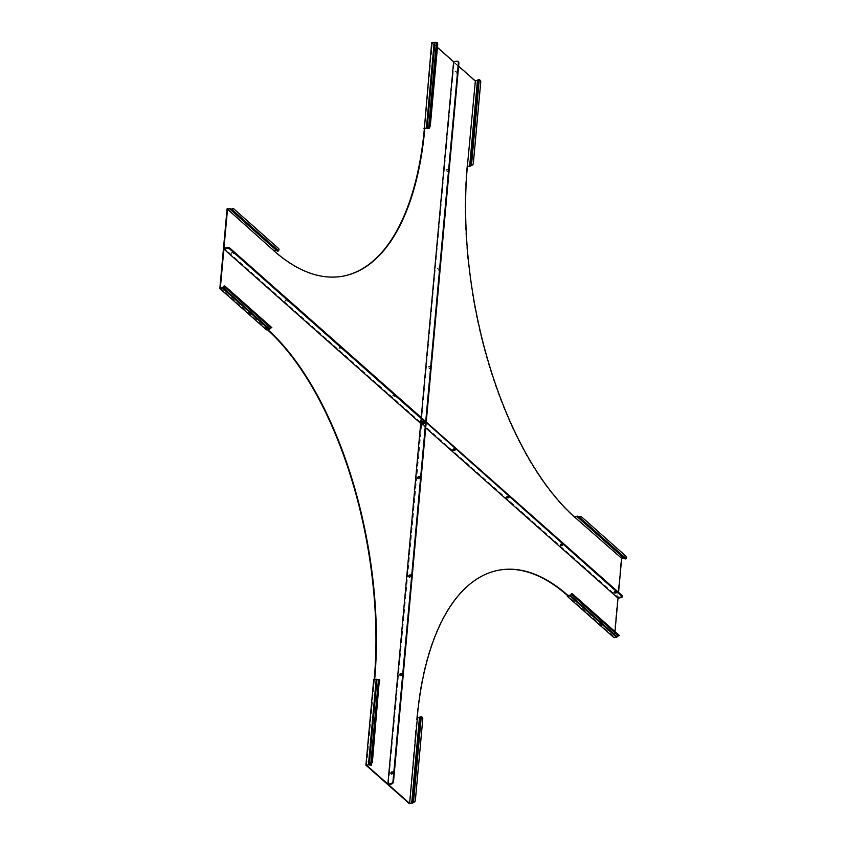 <?xml version="1.0" encoding="UTF-8"?>
<svg xmlns="http://www.w3.org/2000/svg" width="846" height="846" viewBox="0 0 846 846"><rect width="100%" height="100%" fill="white"/><g stroke="black" fill="none" stroke-linecap="round" stroke-linejoin="round"><path stroke-width="0.63" stroke-dasharray="4.23 3.17" d="M446.847 171.611A1.216 0.931 -48.5 0 0 447.048 169.443A1.216 0.931 -48.5 0 0 446.847 171.611M447.111 171.833A1.216 0.931 -48.5 0 0 447.301 169.676A1.216 0.931 -48.5 0 0 447.111 171.833M437.89 270.086A1.216 0.931 -48.5 0 0 438.091 267.918A1.216 0.931 -48.5 0 0 437.89 270.086M438.143 270.308A1.216 0.931 -48.5 0 0 438.344 268.14A1.216 0.931 -48.5 0 0 438.143 270.308M428.933 368.549A1.216 0.931 -48.5 0 0 429.123 366.392A1.216 0.931 -48.5 0 0 428.933 368.549M429.186 368.782A1.216 0.931 -48.5 0 0 429.387 366.614A1.216 0.931 -48.5 0 0 429.186 368.782M455.814 73.137A1.216 0.931 -48.5 0 0 456.005 70.969A1.216 0.931 -48.5 0 0 455.814 73.137M456.068 73.369A1.216 0.931 -48.5 0 0 456.269 71.201A1.216 0.931 -48.5 0 0 456.068 73.369M431.661 42.776L453.403 62.044L456.882 61.42L453.403 62.044L475.156 81.311L479.122 79.926A2.21 1.925 -146.7 0 1 480.602 82.178L473.178 163.722A2.21 1.925 -146.7 0 1 472.977 164.388M425.274 421.424L421.371 422.122L421.319 422.831M425.295 421.181L420.356 422.08L419.965 421.371L420.652 421.985L453.403 62.044L420.652 421.985L425.252 421.149L420.652 421.985L421.34 422.588M421.731 423.296L618.119 597.234L618.563 592.359M421.371 422.122L454.133 62.192L458.627 66.168M475.156 81.311L467.383 166.778M466.907 166.366A266.215 124.108 79.8 0 0 574.519 517.488L574.561 517.033M574.603 516.62L621.239 557.926L617.612 597.784L421.223 423.846L617.612 597.784L621.08 597.16L617.612 597.784L613.985 637.651M625.881 556.118A2.21 1.438 -47.2 0 1 625.733 558.297L624.168 557.493A0.973 0.74 131.5 0 0 623.777 557.472L621.239 557.926M623.883 557.948L625.659 558.878M579.15 517.033L625.226 558.413M625.183 558.445L577.363 516.705L623.988 558M458.172 61.726A2.21 1.681 -48.5 0 0 456.882 61.42L454.133 62.192M457.136 61.642A2.21 1.681 131.5 0 1 458.289 61.853M622.17 596.166A2.21 0.994 5.2 0 1 621.123 596.684L618.119 597.234M622.127 596.642A2.21 0.994 5.2 0 1 621.08 597.16A2.21 0.994 -174.8 0 0 622.212 596.409M560.433 544.57A1.216 0.55 5.2 0 1 560.338 544.327A1.216 0.55 5.2 0 1 560.961 543.915A1.216 0.55 5.2 0 1 562.188 544.01A1.216 0.55 5.2 0 1 562.759 544.549A1.216 0.55 5.2 0 1 562.622 544.771M506.712 496.983A1.216 0.55 5.2 0 1 506.606 496.739A1.216 0.55 5.2 0 1 507.23 496.327A1.216 0.55 5.2 0 1 508.457 496.422A1.216 0.55 5.2 0 1 509.038 496.962A1.216 0.55 5.2 0 1 508.89 497.184M452.98 449.395A1.216 0.55 5.2 0 1 452.885 449.152A1.216 0.55 5.2 0 1 453.509 448.74A1.216 0.55 5.2 0 1 454.736 448.845A1.216 0.55 5.2 0 1 455.307 449.374A1.216 0.55 5.2 0 1 455.169 449.596M614.164 592.158A1.216 0.55 5.2 0 1 614.069 591.914A1.216 0.55 5.2 0 1 614.682 591.502A1.216 0.55 5.2 0 1 615.909 591.597A1.216 0.55 5.2 0 1 616.491 592.137A1.216 0.55 5.2 0 1 616.353 592.359M618.511 635.05A0.973 0.74 131.5 0 1 618.733 635.039L617.887 635.409A0.973 0.74 131.5 0 1 618.511 635.05M425.781 423.497L421.646 424.237L421.572 425.03L420.42 424.502L387.669 784.432L420.42 424.502L421.266 424.343L420.42 424.502L419.849 422.63L223.46 248.692L419.849 422.63L420.695 422.482L419.849 422.63L419.965 421.371M421.572 425.03L388.388 784.58M426.077 423.761L421.139 424.65M425.824 423.529L421.266 424.343L425.824 423.529M421.202 424.089L421.107 425.115M614.989 631.56L614.492 637.091L567.856 595.785M421.646 424.237L425.707 427.833M498.929 570.162A266.215 124.108 79.8 0 0 498.696 570.204A266.215 124.108 79.8 0 0 416.718 717.81L409.411 803.7M417.194 718.222L421.16 716.848A2.21 1.925 -146.7 0 1 422.64 719.1L422.789 718.878M415.365 800.411L422.64 719.1M415.217 800.633A2.21 1.925 -146.7 0 1 415.016 801.31M614.492 637.091L616.565 636.721L617.887 635.409L571.251 594.104M618.701 635.558L572.118 594.304L619.018 635.875M401.734 673.691A1.216 0.931 131.5 0 1 400.253 675.616A1.216 0.931 131.5 0 1 400.147 675.489M410.691 575.227A1.216 0.931 131.5 0 1 409.221 577.141A1.216 0.931 131.5 0 1 409.104 577.014M419.658 476.753A1.216 0.931 131.5 0 1 418.178 478.667A1.216 0.931 131.5 0 1 418.061 478.54M392.766 772.165A1.216 0.931 131.5 0 1 391.296 774.09A1.216 0.931 131.5 0 1 391.18 773.963M374.672 679.528A266.215 124.108 79.8 0 1 374.63 680.036L379.505 679.613L371.732 764.985M425.252 421.657L420.695 422.482L425.252 421.657M267.812 329.623A266.215 124.108 79.8 0 0 267.008 328.914L220.341 288M366.635 765.323L374.418 679.846M374.63 680.036L373.699 679.698M267.347 329.707A266.215 124.108 79.8 0 0 266.553 328.999L266.469 329.855M266.976 329.305L269.06 328.935L270.382 327.624A0.973 0.74 131.5 0 1 271.217 327.254L270.646 327.878L271.513 328.089M223.746 286.318L271.196 327.772M287.058 301.313A1.216 0.55 -174.8 0 0 287.682 300.901A1.216 0.55 -174.8 0 0 287.101 300.372A1.216 0.55 -174.8 0 0 285.874 300.267A1.216 0.55 -174.8 0 0 285.25 300.679A1.216 0.55 -174.8 0 0 285.832 301.218A1.216 0.55 -174.8 0 0 287.058 301.313M287.101 300.848A1.216 0.55 -174.8 0 0 287.725 300.436A1.216 0.55 -174.8 0 0 287.143 299.896A1.216 0.55 -174.8 0 0 285.916 299.801A1.216 0.55 -174.8 0 0 285.292 300.214A1.216 0.55 -174.8 0 0 285.874 300.742A1.216 0.55 -174.8 0 0 287.101 300.848M340.779 348.901A1.216 0.55 -174.8 0 0 341.403 348.489A1.216 0.55 -174.8 0 0 340.832 347.96A1.216 0.55 -174.8 0 0 339.606 347.854A1.216 0.55 -174.8 0 0 338.982 348.266A1.216 0.55 -174.8 0 0 339.553 348.806A1.216 0.55 -174.8 0 0 340.779 348.901M340.822 348.436A1.216 0.55 -174.8 0 0 341.446 348.023A1.216 0.55 -174.8 0 0 340.875 347.484A1.216 0.55 -174.8 0 0 339.648 347.389A1.216 0.55 -174.8 0 0 339.024 347.801A1.216 0.55 -174.8 0 0 339.595 348.33A1.216 0.55 -174.8 0 0 340.822 348.436M394.511 396.488A1.216 0.55 -174.8 0 0 395.135 396.076A1.216 0.55 -174.8 0 0 394.553 395.547A1.216 0.55 -174.8 0 0 393.327 395.442A1.216 0.55 -174.8 0 0 392.703 395.854A1.216 0.55 -174.8 0 0 393.284 396.393A1.216 0.55 -174.8 0 0 394.511 396.488M394.553 396.013A1.216 0.55 -174.8 0 0 395.177 395.6A1.216 0.55 -174.8 0 0 394.596 395.071A1.216 0.55 -174.8 0 0 393.369 394.966A1.216 0.55 -174.8 0 0 392.745 395.389A1.216 0.55 -174.8 0 0 393.327 395.917A1.216 0.55 -174.8 0 0 394.553 396.013M233.327 253.737A1.216 0.55 -174.8 0 0 233.951 253.314A1.216 0.55 -174.8 0 0 233.369 252.785A1.216 0.55 -174.8 0 0 232.142 252.69A1.216 0.55 -174.8 0 0 231.529 253.102A1.216 0.55 -174.8 0 0 232.1 253.631A1.216 0.55 -174.8 0 0 233.327 253.737M233.369 253.261A1.216 0.55 -174.8 0 0 233.993 252.848A1.216 0.55 -174.8 0 0 233.411 252.309A1.216 0.55 -174.8 0 0 232.185 252.214A1.216 0.55 -174.8 0 0 231.571 252.626A1.216 0.55 -174.8 0 0 232.142 253.155A1.216 0.55 -174.8 0 0 233.369 253.261M278.376 248.322A2.21 1.438 -47.2 0 1 278.228 250.501L276.483 250.215L278.154 251.093M277.964 250.691L231.085 209.332L277.71 250.628M420.43 421.287L421.223 417.586M424.999 420.927L420.853 421.668M424.597 128.402L432.38 42.924L437.445 47.418M420.356 422.08L223.968 248.142M227.088 208.835L273.723 250.141L273.649 251.008A266.215 124.108 79.8 0 0 342.376 276.272A266.215 124.108 79.8 0 0 342.609 276.23M434.643 42.3L432.38 42.924M427.019 128.032L434.791 42.554L437.467 42.691L429.705 128.063M229.636 208.37L276.272 249.676L273.723 250.141M276.272 249.676A0.973 0.74 131.5 0 1 276.653 249.707L231.18 209.385L276.832 249.813M276.378 250.162L229.848 208.909L276.483 250.215M456.618 61.187L456.882 61.42A2.21 1.681 131.5 0 1 458.035 61.621M478.773 79.619L470.799 165.446M624.359 557.609L578.696 517.17L624.348 557.609M623.777 557.472L577.141 516.166M470.376 166.091L477.652 80.518M479.122 79.926L471.349 165.308M477.694 80.846L469.921 166.324M621.123 596.684L621.038 597.636M420.8 716.541L420.102 716.795M412.837 802.368L420.578 716.89M412.414 803.013L419.69 717.44M413.387 802.22L421.16 716.848M411.96 803.245L419.732 717.768M617.146 636.827L570.215 595.246M616.565 636.721L569.929 595.415M269.631 329.041L222.699 287.46M222.424 287.629L269.06 328.935M376.682 679.222L369.046 764.953M376.967 679.275L378.448 679.571L370.537 765.249M378.448 679.571L379.251 679.74M368.719 764.943L376.491 679.475M434.929 42.353L436.409 42.66L428.499 128.328M436.409 42.66L437.213 42.818M434.463 42.554L426.68 128.021M276.811 249.856L277.678 250.659M231.645 209.248L278.228 250.501"/><path stroke-width="1.27" d="M472.977 164.388A2.21 1.925 -146.7 0 1 471.349 165.308L469.868 165.985L471.497 165.086A2.21 1.925 33.3 0 0 473.326 163.5L480.75 81.956A2.21 1.925 33.3 0 0 479.27 79.704L478.075 79.873L470.291 165.351L470.989 165.097M421.319 422.831L421.223 423.846L422.069 423.698L421.202 424.089M421.784 422.746L421.731 423.296L426.67 422.408L621.979 595.394A2.21 0.994 5.2 0 1 622.254 595.933A2.21 0.994 5.2 0 1 622.17 596.166M614.989 631.56L618.024 598.175L621.038 597.636A2.21 0.994 -174.8 0 0 622.17 596.885A2.21 0.994 -174.8 0 0 621.895 596.335L426.627 422.873L422.069 423.698L426.67 422.408M458.289 61.853A2.21 1.681 131.5 0 1 458.881 63.27L426.31 421.234L424.999 420.927M426.31 421.234L425.274 421.424M458.627 66.168L475.357 80.994L467.373 166.281A266.215 124.108 79.8 0 0 574.984 517.403L621.662 558.318L618.563 592.359M467.33 166.736L470.26 166.207M574.561 517.033L577.141 516.166A0.973 0.74 131.5 0 1 577.712 516.303L579.15 517.033A2.21 1.438 -47.2 0 1 581.361 516.684L581.657 516.959A2.21 1.438 132.8 0 0 579.447 517.308L579.15 517.033M575.026 517.012L577.099 516.631L578.22 517.498A0.973 0.74 -48.5 0 0 579.024 517.583M577.712 516.303L578.696 517.17L577.723 516.303A0.973 0.74 131.5 0 1 577.723 516.303L577.363 516.705M623.883 557.948L621.662 558.318M578.241 517.519L624.856 558.804A0.973 0.74 -48.5 0 0 625.659 558.878L626.029 558.572A2.21 1.438 132.8 0 0 626.167 556.372L581.657 516.959M625.85 556.086A2.21 1.438 -47.2 0 1 625.871 556.097L626.167 556.372A2.21 1.438 132.8 0 0 626.146 556.361L581.361 516.684M475.357 80.994L478.075 79.873M477.44 80.624L469.657 166.091L467.584 166.472M469.657 166.091L477.652 80.518M458.881 63.27L426.046 421.012L458.627 63.038A2.21 1.681 -48.5 0 0 458.172 61.726A2.21 1.681 131.5 0 1 458.627 63.038L458.373 62.816A2.21 1.681 -48.5 0 0 456.618 61.187L453.615 61.737L421.223 417.586M426.627 422.873L621.937 595.859L426.627 422.873M622.254 595.933L622.212 596.409A2.21 0.994 -174.8 0 0 621.937 595.859A2.21 0.994 5.2 0 1 622.212 596.409A2.21 0.994 5.2 0 1 622.127 596.642M562.622 544.771A1.216 0.55 5.2 0 1 562.146 544.961A1.216 0.55 5.2 0 1 560.433 544.57M560.919 544.38A1.216 0.55 5.2 0 1 562.146 544.486A1.216 0.55 5.2 0 1 562.717 545.014A1.216 0.55 5.2 0 1 562.093 545.427A1.216 0.55 5.2 0 1 560.866 545.332A1.216 0.55 5.2 0 1 560.295 544.803A1.216 0.55 5.2 0 1 560.919 544.38M508.89 497.184A1.216 0.55 5.2 0 1 508.414 497.374A1.216 0.55 5.2 0 1 506.712 496.983M507.188 496.803A1.216 0.55 5.2 0 1 508.414 496.898A1.216 0.55 5.2 0 1 508.996 497.437A1.216 0.55 5.2 0 1 508.372 497.85A1.216 0.55 5.2 0 1 507.145 497.744A1.216 0.55 5.2 0 1 506.564 497.215A1.216 0.55 5.2 0 1 507.188 496.803M455.169 449.596A1.216 0.55 5.2 0 1 454.683 449.786A1.216 0.55 5.2 0 1 452.98 449.395M453.456 449.215A1.216 0.55 5.2 0 1 454.693 449.311A1.216 0.55 5.2 0 1 455.264 449.85A1.216 0.55 5.2 0 1 454.64 450.262A1.216 0.55 5.2 0 1 453.414 450.157A1.216 0.55 5.2 0 1 452.843 449.628A1.216 0.55 5.2 0 1 453.456 449.215M616.353 592.359A1.216 0.55 5.2 0 1 615.867 592.549A1.216 0.55 5.2 0 1 614.164 592.158M614.64 591.967A1.216 0.55 5.2 0 1 615.867 592.073A1.216 0.55 5.2 0 1 616.448 592.602A1.216 0.55 5.2 0 1 615.825 593.014A1.216 0.55 5.2 0 1 614.598 592.919A1.216 0.55 5.2 0 1 614.027 592.38A1.216 0.55 5.2 0 1 614.64 591.967M571.833 594.22L570.289 595.711L571.251 594.104A0.973 0.74 131.5 0 1 572.097 593.733L574.497 595.732L574.138 596.134L572.118 594.304M415.016 801.31A2.21 1.925 -146.7 0 1 413.387 802.22L409.411 803.7L365.916 765.175L369.194 764.731L366.635 765.323L387.87 784.126L390.873 783.586A2.21 1.681 -48.5 0 0 392.988 781.27L425.559 423.296L426.077 423.761L393.506 781.725A2.21 1.681 131.5 0 1 391.391 784.041L388.388 784.58L409.623 803.393L411.695 803.013L419.479 717.535L417.184 717.725A266.215 124.108 79.8 0 1 499.161 570.119A266.215 124.108 79.8 0 1 567.888 595.394L567.349 596.345L613.985 637.651L616.523 637.186A0.973 0.74 -48.5 0 0 617.146 636.827L618.701 635.568M618.183 635.684L571.547 594.378L572.478 593.913L618.733 635.039M426.585 423.349L425.781 423.497M417.395 717.916L409.623 803.393M567.888 595.394L570.215 595.246M425.707 427.833L618.024 598.175M567.423 595.478A266.215 124.108 79.8 0 0 498.929 570.162M419.479 717.535L421.297 716.625A2.21 1.925 33.3 0 1 422.789 718.878L415.365 800.411A2.21 1.925 33.3 0 1 415.09 801.204L414.942 801.426M411.695 803.013L413.535 802.008A2.21 1.925 33.3 0 0 415.09 801.204M616.523 637.186L569.887 595.891L567.349 596.345M618.976 635.135L619.378 635.483L618.616 635.526L618.976 635.135L574.497 595.732M618.616 635.526L574.138 596.134M619.378 635.483L572.467 593.903M388.515 784.284L391.138 783.808L388.515 784.284M425.824 423.529L393.242 781.493L425.824 423.529M391.391 784.041L391.138 783.808A2.21 1.681 -48.5 0 0 393.242 781.493A2.21 1.681 131.5 0 1 391.138 783.808L390.873 783.586M400.147 675.489A1.216 0.931 131.5 0 1 401.734 673.691M400.909 673.395A1.216 0.931 131.5 0 1 400.708 675.563A1.216 0.931 131.5 0 1 400.909 673.395M409.104 577.014A1.216 0.931 131.5 0 1 410.691 575.227M409.866 574.92A1.216 0.931 131.5 0 1 409.675 577.088A1.216 0.931 131.5 0 1 409.866 574.92M418.061 478.54A1.216 0.931 131.5 0 1 419.658 476.753M418.833 476.446A1.216 0.931 131.5 0 1 418.633 478.614A1.216 0.931 131.5 0 1 418.833 476.446M391.18 773.963A1.216 0.931 131.5 0 1 392.766 772.165M391.941 771.869A1.216 0.931 131.5 0 1 391.751 774.027A1.216 0.931 131.5 0 1 391.941 771.869M376.978 679.253L369.194 764.731L371.225 764.879L371.87 762.246L379.294 680.713L379.124 679.454L373.699 679.698L365.916 765.175M369.046 764.953L371.479 765.207L370.664 765.048L378.458 679.56M371.87 762.246L371.479 765.207M425.559 423.296L420.409 423.994L420.272 423.021L223.883 249.084L220.341 288L222.424 287.629L223.746 286.318A0.973 0.74 131.5 0 1 224.581 285.948L271.217 327.254M374.218 679.602A266.215 124.108 79.8 0 0 267.347 329.707L266.469 329.855L219.833 288.56L227.088 208.835L229.636 208.37A0.973 0.74 131.5 0 1 230.207 208.518L227.511 209.226L223.968 248.142L226.982 247.592A2.21 0.994 5.2 0 1 229.985 248.206L425.295 421.181L425.21 422.133L420.272 423.021M374.672 679.528A266.215 124.108 79.8 0 0 267.812 329.623M420.631 424.184L387.87 784.126M267.315 329.707L269.017 329.401A0.973 0.74 -48.5 0 0 269.631 329.041L271.196 327.772M226.982 287.947L224.613 286.519L222.784 287.926A0.973 0.74 -48.5 0 1 222.382 288.095L219.833 288.56M226.622 288.338L271.111 327.74L271.471 327.349M224.613 286.519L224.973 286.128L271.555 327.381L224.962 286.117M271.873 327.698L271.111 327.74M372.377 762.352L379.294 680.713M379.505 679.613L379.801 680.808M224.317 248.544L226.94 248.068L224.317 248.544M425.21 422.133L229.89 249.147A2.21 0.994 -174.8 0 0 226.887 248.544L223.883 249.084M425.252 421.657L229.943 248.671L425.252 421.657M226.887 248.544L226.94 248.068A2.21 0.994 5.2 0 1 229.943 248.671A2.21 0.994 -174.8 0 0 226.94 248.068L226.982 247.592M230.197 208.507L231.645 209.248A2.21 1.438 -47.2 0 1 233.856 208.899L278.345 248.301A2.21 1.438 -47.2 0 1 278.355 248.312A2.21 1.438 -47.2 0 1 278.376 248.322M229.848 208.909L230.715 209.713A0.973 0.74 -48.5 0 0 231.518 209.787L231.339 209.385M230.736 209.734L277.351 251.019A0.973 0.74 -48.5 0 0 278.154 251.093L278.524 250.776A2.21 1.438 132.8 0 0 278.651 248.587A2.21 1.438 132.8 0 0 278.641 248.576L234.152 209.174A2.21 1.438 132.8 0 0 231.941 209.522L231.518 209.787M437.445 47.418L453.615 61.737M227.511 209.226L274.115 250.924A266.215 124.108 79.8 0 0 342.841 276.187A266.215 124.108 79.8 0 0 424.819 128.592L428.499 128.328M342.609 276.23A266.215 124.108 79.8 0 0 424.354 128.677L431.661 42.776L434.199 42.321L434.939 42.342L427.156 127.809L429.186 127.968L430.35 125.43L429.44 128.296M423.878 128.254L427.019 128.032M437.467 42.691L429.842 125.324M437.763 43.897L430.35 125.43M437.255 43.791L437.086 42.543L434.939 42.342M229.594 208.846L276.23 250.152L274.146 250.522M425.792 420.779L458.373 62.816M479.27 79.704L471.497 165.086M578.59 517.118L578.22 517.498L624.866 558.815M626.029 558.572L579.447 517.308M623.735 557.937L577.099 516.631M470.334 166.08L470.757 165.446M621.895 596.335L621.979 595.394M412.298 803.118L419.69 717.44M412.372 803.002L420.102 716.795M413.535 802.008L421.297 716.625M570.49 595.499L571.251 594.104M617.146 636.827L570.511 595.521M222.974 287.714L223.746 286.318M224.042 286.593L270.678 327.899M223.006 287.735L269.631 329.041M222.382 288.095L269.017 329.401M371.225 764.879L378.997 679.507M368.454 764.721L376.237 679.243M229.985 248.206L229.89 249.147M231.941 209.522L278.524 250.776M436.42 42.638L428.626 128.127M436.959 42.586L429.186 127.968M434.199 42.321L426.426 127.799M230.725 209.723L277.361 251.029"/></g></svg>
